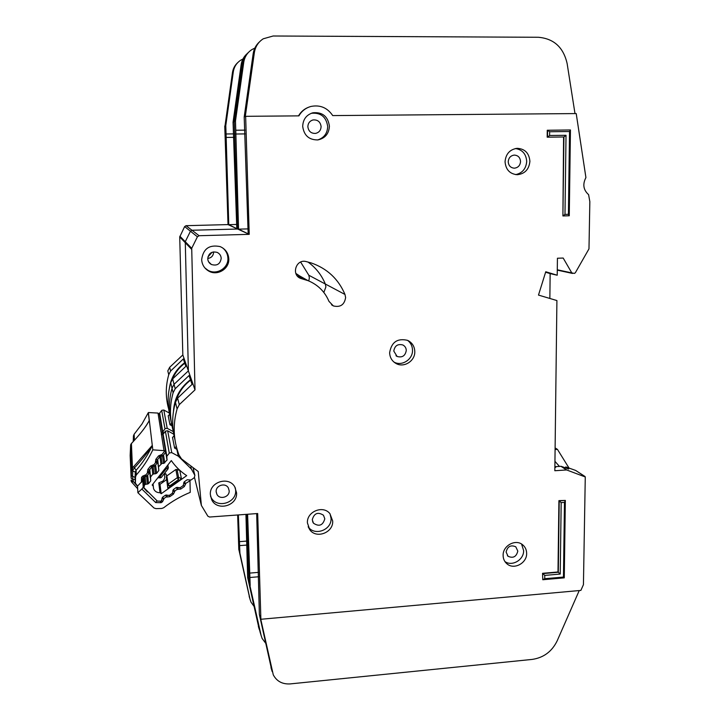 <?xml version="1.0" encoding="UTF-8"?>
<svg xmlns="http://www.w3.org/2000/svg" width="720" height="720" viewBox="0 0 720 720"><rect width="100%" height="100%" fill="white"/><g stroke="black" fill="none" stroke-linecap="round" stroke-linejoin="round"><path stroke-width="1.08" d="M162.72 431.649L159.633 413.109L161.874 410.274L163.809 410.022L167.211 428.319L165.132 428.598L162.477 432.351L159.516 414.405L158.013 413.073L161.082 432.315L162.027 432.324M172.539 379.062C175.14 372.69 179.226 367.416 184.788 363.231M171.972 425.817L169.965 424.728L168.183 415.8L169.614 414.441M169.965 424.728L171.468 423.297M173.349 431.802L172.26 427.086M167.211 428.319L173.187 431.568M169.326 413.046L163.809 410.022M160.965 423.189L161.946 429.156M325.908 286.866L325.323 284.013C321.615 275.031 315.819 267.687 307.917 261.99C315.819 267.687 321.615 275.031 325.323 284.013L325.908 286.866L323.838 292.455L325.908 286.866M300.645 262.062L308.817 275.247L309.366 277.866L308.772 280.944M212.121 252.234L207.927 256.959M303.327 279.153L295.848 273.42L299.691 275.958M236.673 224.46L228.762 224.667L236.808 228.636L233.055 122.184L234.252 121.626L237.672 229.032L191.979 230.247L190.449 231.228L185.265 241.704L188.379 370.872L174.051 384.318L172.026 388.251C168.795 399.744 168.57 411.192 171.351 422.595M193.563 468.774L193.752 470.781L193.563 468.774M245.943 514.386L247.635 577.494L248.904 581.49L246.762 514.323L248.904 581.49L250.191 585.567L247.599 514.26M233.055 122.184L241.146 64.701C241.812 60.345 243.738 56.727 246.933 53.847M242.919 59.04L240.795 60.147C236.619 62.874 234.117 66.771 233.307 71.838L225.783 125.586L226.062 133.983L233.703 133.893M168.678 409.059C165.483 397.692 165.501 386.244 168.732 374.706L170.622 371.016L183.312 358.947L185.859 366.336L172.656 378.909L170.685 382.734C167.481 394.164 167.31 405.531 170.19 416.862M225.783 125.586L224.757 126.063L228.024 224.595L186.039 225.684L184.635 226.575L179.721 236.952L182.826 354.951L195.003 389.88L179.289 404.64L177.075 408.951C172.71 424.665 173.34 439.992 178.965 454.923L181.512 458.892L198.234 471.528L201.375 505.431L207.873 516.204L209.565 517.032L257.679 513.522L260.883 619.272L580.869 590.409L583.434 584.676L585.27 476.964L566.649 469.953L554.832 470.736L556.911 300.555L538.488 295.083L545.751 271.755L557.217 275.229L557.433 258.237L563.184 258.048L571.806 272.916L574.344 273.402L575.325 272.781L588.978 248.868L589.842 201.627L588.6 194.661C583.344 189.936 582.453 184.248 585.918 177.588L576.216 113.571L332.721 115.587C327.366 107.703 320.121 104.661 310.995 106.443C305.73 107.91 301.698 111.051 298.908 115.866L245.646 116.316L249.219 234.342L199.098 235.719L197.415 236.799L191.718 248.31L195.003 389.88M182.826 354.951L169.659 367.299L167.805 370.917L168.732 374.706M237.654 514.989L238.806 549.63L239.904 553.086L238.356 514.935M228.024 224.595L237.672 229.032L191.979 230.247L190.449 231.228L185.265 241.704L188.379 370.872L174.051 384.318L172.026 388.251L173.124 392.742L175.194 388.737L189.027 375.552L192.06 384.381L177.615 398.142L175.464 402.327C171.909 414.936 171.756 427.455 174.987 439.893M228.762 224.667L226.062 133.983M259.065 628.74L247.635 577.494M248.598 580.536L260.091 632.088M247.788 53.019C244.665 55.908 242.775 59.499 242.118 63.81L233.964 121.761M225 125.946L232.461 72.603C233.073 68.58 234.846 65.232 237.789 62.568M249.804 598.509L239.067 550.449M246.924 545.058L239.652 545.625M239.895 553.086L250.065 599.355L250.992 602.118L253.944 606.24M246.798 541.08L239.238 541.665M233.883 137.34L225.873 137.439M184.635 362.772C175.995 369.297 170.901 377.811 169.344 388.305M307.413 522.918L309.762 529.695C316.251 539.208 333.495 532.647 332.694 521.019L329.931 513.684C323.145 504.828 306.594 511.578 307.413 522.918M330.048 513.828L331.056 518.355C331.857 529.893 314.739 536.4 308.295 526.959L308.151 526.761M503.118 555.372C503.172 558.828 504.432 561.636 506.925 563.796C513.855 570.15 526.995 563.211 526.644 553.41C526.59 549.774 525.213 546.867 522.504 544.689C515.484 538.74 502.74 545.733 503.118 555.372M521.577 544.05L523.629 550.611C523.944 559.836 512.064 566.811 504.927 561.555M389.628 352.737C389.853 357.57 392.004 361.161 396.081 363.51C404.01 368.118 415.224 360.927 414.792 351.531C414.549 346.356 412.164 342.639 407.646 340.371C397.458 337.977 391.455 342.099 389.628 352.737M407.547 340.326C410.724 342.774 412.38 346.05 412.506 350.163C412.938 359.478 401.805 366.615 393.93 362.043L393.894 362.025M201.663 259.65C202.014 264.6 204.3 268.371 208.539 270.963C217.215 276.345 229.527 268.938 228.789 258.804C228.339 253.053 225.468 248.994 220.176 246.609C209.358 244.395 203.184 248.742 201.663 259.65M222.651 247.896C225.927 250.533 227.682 253.944 227.907 258.12C228.645 268.173 216.423 275.526 207.819 270.18L204.867 267.912M210.357 494.622L211.716 499.779C217.206 511.614 237.663 505.818 236.565 492.804L234.765 486.846C228.717 475.839 209.25 481.995 210.357 494.622M235.305 487.809L235.647 490.302C236.736 503.226 216.441 508.968 210.996 497.214L210.51 496.161M505.053 161.739C505.755 169.65 509.814 173.979 517.239 174.717C524.844 173.871 529.065 169.407 529.902 161.325C529.146 153.09 524.871 148.752 517.068 148.32C509.787 149.472 505.782 153.945 505.053 161.739M515.421 148.536C522.387 149.67 526.149 153.972 526.698 161.433C526.077 168.705 522.396 173.106 515.655 174.618M302.697 126.387C303.966 135.495 309.033 140.004 317.898 139.914C325.107 138.339 328.95 133.74 329.409 126.126C327.942 116.388 322.452 111.933 312.948 112.77C306.423 114.804 303.003 119.34 302.697 126.387M311.157 113.337L311.373 113.283C320.805 112.446 326.25 116.865 327.708 126.522C327.384 133.434 324.036 137.907 317.646 139.95M345.618 297.576L344.988 294.462C338.418 278.991 327.132 268.479 311.148 262.917L305.973 261.531C295.92 258.876 290.97 275.103 300.789 278.469L308.025 280.647C317.853 284.706 324.828 291.609 328.977 301.365L333.369 305.928C340.353 307.575 344.43 304.785 345.618 297.576M324.801 518.823C322.857 525.465 319.086 526.923 313.47 523.197L312.264 519.759C314.136 513.189 317.871 511.686 323.487 515.25L324.801 518.823M321.102 126.585C320.895 130.293 319.041 132.57 315.549 133.407C311.076 133.542 308.511 131.31 307.854 126.72C308.025 123.156 309.771 120.897 313.092 119.943C317.727 119.619 320.4 121.833 321.102 126.585M520.551 161.541C520.155 165.51 518.085 167.724 514.35 168.183C510.615 167.859 508.572 165.708 508.221 161.739C508.59 157.842 510.606 155.619 514.26 155.088C518.085 155.34 520.182 157.491 520.551 161.541M229.167 490.752C229.707 497.16 219.69 500.085 216.891 494.307L216.162 491.652C215.613 485.334 225.396 482.328 228.33 487.89L229.167 490.752M221.202 258.336C220.257 264.078 216.981 266.13 211.365 264.483C209.142 263.214 207.936 261.306 207.747 258.75C208.566 253.233 211.698 251.109 217.152 252.387C219.645 253.602 220.995 255.582 221.202 258.336M207.747 258.462C211.428 257.904 213.381 255.78 213.606 252.072L213.597 251.874M406.278 350.46C405.288 355.869 402.219 357.867 397.08 356.454L393.786 351.054C394.722 345.735 397.728 343.701 402.822 344.961C405.009 346.104 406.161 347.931 406.278 350.46M517.806 551.097C516.375 556.803 513.126 558.531 508.059 556.281L506.124 552.06C507.519 546.399 510.741 544.653 515.79 546.804L517.806 551.097M544.77 575.406L544.734 578.709L563.454 577.071L564.471 502.38L561.177 502.623L560.232 574.056L544.77 575.406L542.853 573.606L558.306 572.265L559.224 500.868L565.335 500.418L558.909 500.634L557.991 571.977L542.547 573.318L542.781 579.735L542.547 573.318M563.589 136.989L562.905 215.946L563.931 136.962L547.182 137.187L547.263 130.257L570.447 129.969L569.268 215.775L562.905 215.946L564.984 214.398L568.413 214.308L569.538 131.526L549.639 131.751L549.594 135.486L566.028 135.288L564.984 214.398M259.587 41.769C256.05 44.937 253.908 48.933 253.161 53.757L244.197 116.982L248.166 233.865L249.219 234.342M254.835 48.105L251.937 49.554C247.374 52.533 244.647 56.79 243.747 62.325L235.476 121.059L235.764 130.23L244.953 130.131M565.776 467.973L565.776 466.911L575.649 470.439L584.937 476.46M554.868 467.343L555.777 467.28L554.922 466.704L554.913 467.343M554.922 466.704L561.141 466.317L568.683 469.008L565.794 466.929M173.187 430.569C169.578 418.095 169.56 405.486 173.124 392.742M248.022 228.897L238.545 229.149L248.166 233.865L237.672 229.032L234.252 121.626L235.476 121.059M244.197 116.982L245.646 116.316M256.68 513.594L259.371 614.511L260.883 619.272M238.545 229.149L235.764 130.23M550.098 273.591L557.217 275.229M574.992 113.58L567.144 63.621C563.481 47.385 553.887 38.601 538.344 37.269L273.15 36L263.241 38.799C258.291 42.03 255.33 46.656 254.349 52.677L245.295 116.478M298.503 115.875C300.996 111.618 304.524 108.675 309.087 107.046M260.514 618.129L273.285 674.847C276.732 681.318 282.357 684.342 290.178 683.91L532.116 659.421C543.6 657.747 551.952 651.546 557.181 640.818L579.231 590.553M271.719 670.041L259.371 614.511M234.54 121.491L242.748 63.243C243.423 58.824 245.376 55.152 248.616 52.236M260.757 634.275L249.21 582.453L261.126 635.481L262.125 638.46L265.635 643.185M258.606 576.774L249.939 577.494M250.191 585.567L249.21 582.453M258.471 572.373L249.462 573.12M245.124 133.911L235.53 134.019M190.458 379.719C179.874 387.837 174.213 398.385 173.475 411.372M545.607 272.232L550.143 273.609L549.864 298.467M561.177 502.623L558.909 500.634M560.232 574.056L557.991 571.977M564.471 502.38L565.335 500.418L564.273 577.854L542.781 579.735L544.734 578.709M566.028 135.288L563.931 136.962L547.182 137.187M549.594 135.486L547.515 137.16L547.587 130.221L549.639 131.751M569.268 215.775L568.413 214.308M569.538 131.526L570.447 129.969M563.454 577.071L564.273 577.854M559.431 466.389L554.94 461.322M569.043 468.081L557.451 449.379L555.093 449.532M555.111 447.912L557.451 449.379M166.815 456.291L163.134 434.169L165.573 431.091L167.679 430.803L171.738 452.628L169.461 452.943L166.815 456.291L167.004 460.071L163.629 463.428L162.045 463.32L161.001 456.111M164.394 474.552L164.394 474.552C165.231 476.991 164.727 479.169 162.873 481.095L158.778 482.895L160.011 492.714C156.888 492.75 154.737 491.391 153.558 488.646L153 483.966M179.748 470.367L181.386 478.494L179.667 480.267L167.796 488.133L166.338 476.919L166.851 475.884L175.86 469.503L179.82 470.313M157.707 459.423L158.85 470.457L156.627 473.337L152.775 474.219L150.534 477.072L150.732 480.843L148.491 483.705L144.639 484.596L143.883 487.674L157.338 501.093L161.244 501.147L162.531 497.25L165.519 495.135L169.407 495.342L172.386 493.236L173.349 489.564L176.337 487.467L180.225 487.674L183.204 485.559L184.176 481.896L187.155 479.781L191.025 480.006L194.283 477.693L194.895 475.389L191.376 469.026L178.272 456.156L176.85 449.289L174.627 448.092L176.301 446.499M176.166 400.464C178.794 392.238 183.609 385.461 190.602 380.151M174.627 448.092L172.503 437.445L174.069 435.969M177.21 449.802L176.85 449.289M173.727 434.196L167.679 430.803M190.872 466.947L191.376 469.026M171.738 452.628L178.272 456.156M153.234 486.171L152.181 485.01L171.315 460.584C175.464 466.578 180.594 471.6 186.696 475.65L161.208 493.722L160.011 492.714M158.67 466.686L162.045 463.32M166.509 479.745L159.993 484.326L161.208 493.722M166.41 456.498L166.77 456.039M164.583 445.14L165.717 452.124M158.778 482.895L159.993 484.326M166.644 476.064L166.086 474.111L163.998 474.048M166.338 476.919L167.607 485.244L168.138 484.173L169.596 485.919L167.607 485.244L167.796 488.133M181.386 478.494L178.605 477.45L178.29 479.754L177.39 477.612L168.138 484.173L166.851 475.884M166.806 458.91L167.121 459.882M166.122 467.208L166.554 468.297L168.381 467.469L167.562 465.381L168.156 468.729L167.949 464.877M160.128 477.99L160.029 476.622L158.823 476.541M166.554 468.297L168.156 468.729L161.235 477.567L160.029 476.622L166.554 468.297M168.102 468.747L161.235 477.567L157.761 477.882M130.617 445.302L131.562 469.701L132.867 470.079L134.415 467.928C141.786 459.828 147.726 452.457 152.217 445.788C148.032 454.698 142.641 462.879 136.062 470.34L133.704 466.605L132.444 467.766L132.795 470.88L135.315 472.149L135.063 477.468L132.543 476.172L132.795 470.88L131.544 470.241L132.444 467.766L131.418 443.565L132.57 442.296C146.061 427.716 148.131 422.343 149.319 420.453L152.289 445.401L133.704 466.605M164.214 432.792L163.188 432.423M131.148 481.014L131.049 480.132L133.335 481.545L133.056 479.862L131.148 478.242L131.544 470.241M161.874 456.12L161.775 454.743L164.943 450.729L152.829 449.838L152.289 445.401M149.319 420.453L148.383 412.533L158.013 413.073M149.31 420.3L148.365 422.208M131.274 443.709L130.617 445.347L130.158 455.517L131.148 478.242M164.943 450.729L165.564 451.467L162.873 435.096L161.262 433.449L163.143 434.187M163.431 433.791L161.262 433.449L163.962 450.396M162.261 432.378L161.082 432.315L163.233 432.423L163.602 433.584M134.433 440.289L134.109 434.277L133.452 435.87L133.254 441.045M134.109 434.277L141.993 423.981L148.383 412.533M152.316 445.59L152.829 449.838M152.721 450.045C148.464 459.081 143.001 467.397 136.305 474.975L136.062 470.34L135.315 472.149L135.549 476.811L136.305 474.975M162.585 497.214L163.863 499.068L162.504 501.741L161.127 502.695L155.7 502.587L141.84 489.015L137.889 492.723L137.52 486.081L135.405 483.156L135.549 476.811M137.52 486.081L142.731 480.681L143.217 487.188L141.84 489.015M163.278 435.033L165.537 451.395M163.188 434.502L162.594 434.547M137.889 492.723L153.999 508.005L156.006 508.635L161.712 508.473L163.665 507.762C171.819 501.426 180.684 496.287 190.242 492.363L189.963 480.213M153.882 466.254L153.774 464.895L155.583 462.6L157.401 461.79L157.212 462.942L155.412 462.168L155.871 459.288L158.526 455.922L161.307 454.707L162.954 455.706L165.627 452.322L162.954 455.706L161.055 456.066M163.35 435.465L165.627 452.322M145.89 476.379L145.773 475.038L147.582 472.743L149.409 471.924L149.229 473.076L147.411 472.32L147.861 469.44L150.516 466.074L153.297 464.859L154.962 465.84L157.131 463.05M141.381 482.454L141.507 477.504L142.515 476.226L145.296 475.002L146.97 475.974L149.139 473.184M135.135 479.034L133.056 479.862L132.543 476.172L131.292 475.533M184.23 481.86L185.634 483.462L190.08 480.717M137.529 486.324L133.335 481.545L131.706 482.121L131.229 481.248L131.706 482.121M166.644 494.946L166.302 496.89L163.836 498.6L162.009 498.096M173.412 489.519L174.771 491.49L173.412 494.163L169.794 496.674L166.752 497.061L165.555 495.117M177.543 487.314L177.21 489.321L174.744 491.031L172.809 490.437M183.645 482.823L185.652 483.93L184.302 486.603L180.693 489.105L177.21 489.321L176.409 487.431M161.712 410.454L164.961 428.787M308.817 275.247L344.988 294.462M169.659 367.299L170.622 371.016M172.656 378.909L175.194 388.737M170.685 382.734L172.026 388.251M186.039 225.684L199.098 235.719M184.635 226.575L197.415 236.799M179.883 236.196L191.718 248.31M179.721 236.952L191.52 249.21M258.381 626.508L259.416 629.883M241.146 64.701L242.118 63.81M233.307 71.838L232.461 72.603M250.065 599.355L249.165 596.412M561.141 466.317L566.649 469.953M177.615 398.142L179.289 404.64M175.464 402.327L177.075 408.951M194.508 477.504L201.375 505.431M560.925 466.29L566.433 469.926M557.289 269.775L571.806 272.916M270.981 667.629L272.214 671.652M253.161 53.757L254.349 52.677M243.747 62.325L242.748 63.243M261.126 635.481L260.073 632.016M297.603 276.282L302.157 278.883M194.868 475.335L193.167 468.513M165.402 431.28L169.272 453.159M166.149 479.997L166.464 479.034M144.396 484.911L143.784 477.072M169.686 487.341L169.596 485.919L178.29 479.754L179.667 480.267M175.86 469.503L177.39 477.612L178.605 477.45L177.039 469.35M164.592 473.274L166.086 474.111M144.639 484.596L144.018 476.784M145.773 484.101L145.134 476.388M167.004 460.071L165.699 452.169M146.655 476.253L147.357 484.2M164.763 462.933L163.53 454.986M147.699 475.056L148.491 483.705M163.629 463.428L162.513 456.057M150.507 478.647L150.732 480.843M159.903 456.642L160.92 463.824M150.534 477.072L149.769 469.485M152.775 474.219L151.956 466.722M153.918 473.715L153.063 466.191M158.85 470.457L158.517 467.955M158.427 467.235L157.446 459.756M154.566 466.164L155.475 473.841M156.627 473.337L155.61 465.021M130.689 444.825L130.896 444.276M131.814 468.657L132.534 469.431M131.193 481.158L132.516 481.374M159.39 414.054L162.396 432.342L159.417 414.126M148.284 412.713L149.211 420.489L148.626 421.713M161.307 454.707L161.073 456.12L159.948 456.543M158.526 455.922L159.912 456.624L157.266 459.981L159.876 456.633M155.871 459.288L157.266 459.981L157.113 461.061L157.23 459.99M155.412 462.168L157.113 461.061L157.401 461.79L157.041 460.503M153.297 464.859L153.081 466.254L154.962 465.84L157.176 463.032L157.176 460.116M150.516 466.074L151.956 466.677M147.861 469.44L149.274 470.115L151.884 466.776M147.411 472.32L149.121 471.186L149.238 470.133M149.238 470.169L149.409 471.924L149.058 470.574M145.296 475.002L145.071 476.325M142.515 476.226L143.964 476.811M141.507 477.504L142.92 478.17L143.883 476.91M142.731 480.681L142.884 478.188M133.452 435.87L133.713 441.054M133.281 441.513L133.227 440.559M149.247 470.16L149.184 473.166L146.97 475.974L143.928 476.892L142.542 480.258L142.47 479.178M135.297 482.211L135.09 478.008M141.984 489.195L143.217 487.188M155.7 502.587L156.879 500.724M147.402 491.967L143.451 487.53L142.767 478.386M161.127 502.695L160.389 501.579M162.504 501.741L161.802 500.697M163.863 499.068L162.027 498.861M166.752 497.061L167.391 495.216M169.794 496.674L169.038 495.531M173.412 494.163L172.638 493.002M174.771 491.49L172.845 491.229M177.651 489.492L178.29 487.584M180.693 489.105L179.856 487.854M184.302 486.603L183.456 485.325M185.652 483.93L183.681 483.624M308.295 526.959L309.762 529.695M505.575 562.437L506.925 563.796M393.93 362.043L396.081 363.51M207.819 270.18L208.539 270.963M210.996 497.214L211.716 499.779M312.615 521.649L313.47 523.197M216.18 491.967L216.891 494.307M208.575 261.738L211.365 264.483M395.991 355.743L397.08 356.454M507.384 555.624L508.059 556.281M575.721 470.475L585.009 476.496M312.21 120.195L313.092 119.943M557.28 270.126L572.472 273.429M331.488 304.767L333.369 305.928M296.046 273.906L308.025 280.647M298.638 277.236L300.789 278.469M311.373 113.283L312.948 112.77M153.558 488.646L153.054 483.903M193.185 468.531L194.895 475.389M143.136 477.891L143.784 486.306M164.457 474.327L163.98 474.066M149.499 469.827L150.282 477.657M164.223 432.783L161.73 432.306M148.815 421.38L146.367 425.322C143.199 430.191 138.609 435.834 132.588 442.224M132.57 442.251L131.346 443.592M130.878 444.294L131.292 443.646M149.058 470.601L151.92 466.758L153.081 466.254M137.664 488.736L131.733 482.157"/></g></svg>
